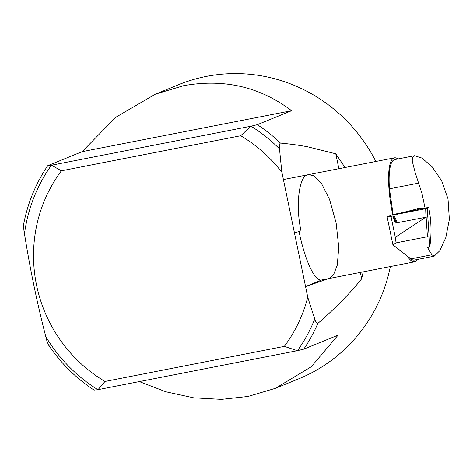 <?xml version="1.0" encoding="UTF-8"?>
<svg xmlns="http://www.w3.org/2000/svg" width="473" height="473" viewBox="0 0 473 473"><rect width="100%" height="100%" fill="white"/><g stroke="black" fill="none" stroke-linecap="round" stroke-linejoin="round"><path stroke-width="0.71" d="M321.646 279.975L305.552 286.537L294.466 233.018L300.999 230.783C295.359 205.779 299.025 175.548 307.787 174.844L308.603 174.626L314.048 175.802L321.35 183.211L329.545 199.446L336.149 223.132L338.745 247.373L337.261 265.193L333.518 274.86L329.243 278.431M321.918 279.862A52.946 12.582 -101.1 0 1 321.356 280.034A52.946 12.582 -101.1 0 1 299.037 231.457M23.892 223.729C23.425 225.804 23.62 229.139 24.484 233.733C29.994 268.682 37.101 302.986 45.792 336.634C46.815 341.163 47.927 344.125 49.115 345.521M45.792 336.634A155.31 150.698 -112.2 0 0 97.881 389.681L94.322 390.083M375.834 161.482A158.839 154.121 -112.2 0 0 206.459 76.389A158.839 154.121 -112.2 0 0 178.652 84.685L155.451 94.151L183.619 85.702C223.995 78.471 259.984 86.807 291.587 110.712L257.312 124.689L251.015 126.208A608.402 27.582 -11.7 0 1 250.814 126.25A3104.151 2229.267 154.3 0 1 240.698 135.751L61.378 170.818A3138.988 2254.288 154.3 0 1 51.563 165.213L250.814 126.25M139.316 381.581L165.905 391.786L193.699 397.823L221.465 399.354L247.976 396.463L275.416 388.309L298.617 378.849A158.839 154.121 -112.2 0 0 390.337 266.547M97.881 389.681A608.337 27.576 -11.7 0 0 98.041 389.651A3104.151 2030.264 1.1 0 1 104.994 381.445A142.958 138.713 67.8 0 1 61.378 170.818M23.65 224.232C27.736 202.976 35.759 183.471 47.72 165.716L51.397 165.243A608.337 27.576 -11.7 0 0 51.563 165.213M104.994 381.445L284.32 346.378A3138.988 2053.051 1.1 0 1 297.298 350.688L98.041 389.651M297.298 350.688A608.402 27.582 -11.7 0 0 297.493 350.647A155.31 150.698 -112.2 0 0 314.752 318.991A386.258 130.459 -100.8 0 1 307.74 297.109A142.958 138.713 67.8 0 1 284.32 346.378M307.74 297.109L305.552 286.537L328.841 278.567M240.698 135.751A142.958 138.713 67.8 0 1 281.914 172.379A390.846 132.014 -100.8 0 1 279.531 148.918A155.31 150.698 -112.2 0 0 251.015 126.208M294.466 233.018L281.914 172.379M338.869 168.707L335.783 153.808L307.154 146.689A2430.777 821.016 79.2 0 0 280.442 143.088C279.454 143.662 279.147 145.601 279.531 148.918M47.844 165.645L82.119 151.667L115.779 117.274L155.451 94.151M82.119 151.667L291.587 110.712M275.416 388.309L311.281 366.735L338.065 335.15L303.79 349.127L297.493 350.647M314.752 318.991C315.704 322.107 316.715 323.597 317.797 323.461A158.839 154.121 67.8 0 1 303.79 349.127M360.349 272.407L361.668 278.792C350.132 293.201 335.511 308.089 317.797 323.461M361.668 278.792L363.175 271.857M345.024 167.507L335.783 153.808M407.152 255.952A52.946 12.582 78.9 0 0 414.732 261.776A52.946 12.582 78.9 0 0 415.3 261.604A52.946 12.582 78.9 0 0 417.558 259.423M397.911 158.963A52.946 12.582 78.9 0 0 394.411 157.846A52.946 12.582 78.9 0 0 392.714 214.647M427.627 214.086L428.006 216.563M396.38 222.866L395.375 223.114L392.897 216.055L387.133 216.924L393.11 214.488L401.76 212.797M396.616 222.878L395.375 223.114M424.21 208.404L428.639 207.269L427.426 208.534M426.114 217.184L427.426 236.731L429.112 236.878L427.799 216.776M429.112 236.878L429.786 246.77A110.948 107.649 -112.2 0 0 428.639 207.269M390.994 216.421L395.292 237.322L425.653 217.273M395.292 237.322L396.067 242.862L392.909 244.825L387.133 216.924M427.426 236.731L396.067 242.862M429.786 246.77L427.568 247.598L431.867 254.77L434.167 256.177L414.395 260.044A51.185 12.162 -101.1 0 1 410.889 258.873L392.909 244.825M434.167 256.177L439.648 250.867L445.749 237.765L449.35 219.502L448.008 198.885L441.658 180.787L431.997 166.667L421.946 158.077L414.519 155.718L413.946 155.883L412.403 157.657L412.243 161.181L415.182 172.621L422.022 193.664L425.073 208.238M393.11 214.488L389.462 188.828A51.185 12.162 -101.1 0 1 394.748 159.578L414.519 155.712M389.462 188.828L418.51 183.146M407.448 211.768L418.292 209.598L407.448 211.768M427.379 208.362L392.726 215.097L417.174 208.912L419.456 208.469L427.379 208.362M392.726 215.097L396.392 222.889L425.966 217.231L427.722 216.805L427.421 208.368M51.397 165.243A155.31 150.698 -112.2 0 0 24.484 233.733M257.312 124.689A158.839 154.121 67.8 0 1 280.442 143.088M410.889 258.873L431.867 254.77M425.665 208.794L425.966 217.231M397.391 222.742L393.725 214.955M94.204 390.178C76.07 378.282 60.881 363.282 48.636 345.172M321.356 280.034L414.732 261.776M283.398 179.557L394.411 157.846"/></g></svg>
